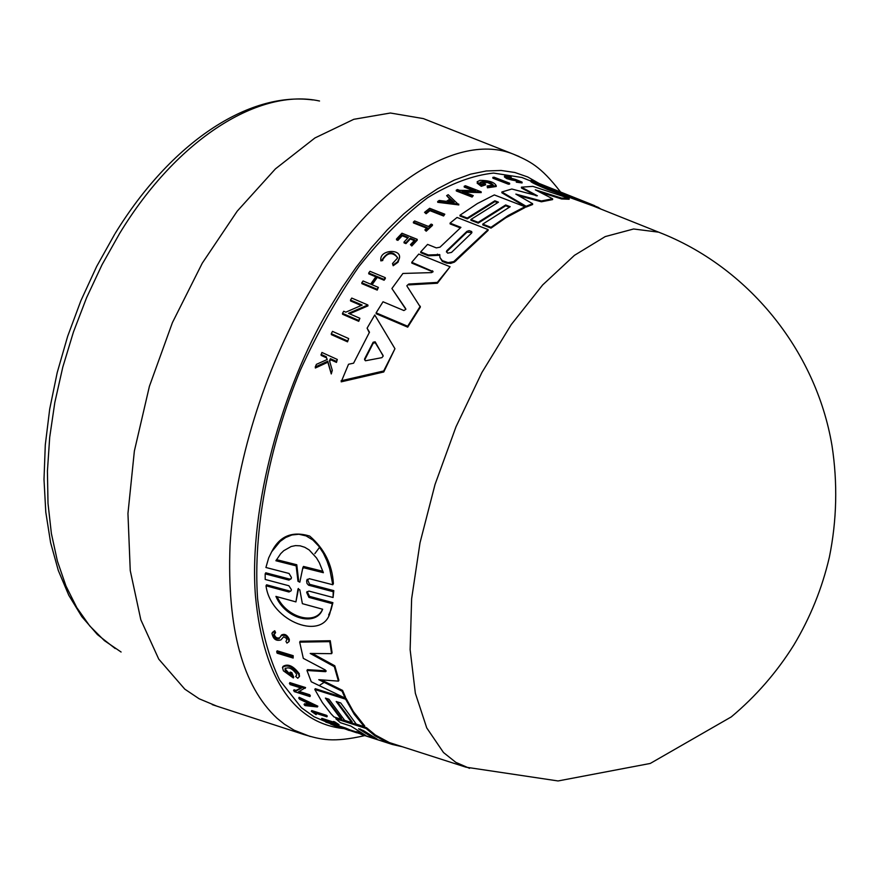 <?xml version="1.0" encoding="UTF-8"?>
<svg xmlns="http://www.w3.org/2000/svg" width="880" height="880" viewBox="0 0 880 880"><rect width="100%" height="100%" fill="white"/><g stroke="black" fill="none" stroke-linecap="round" stroke-linejoin="round"><path stroke-width="1.32" d="M539.055 183.425L527.703 176.968L514.888 172.502L501.138 170.467L486.244 170.973L470.569 174.163L454.256 180.103L437.503 188.793L420.596 200.101L403.799 213.862L387.255 229.9L371.426 247.687L356.114 267.333L342.067 287.727L328.658 309.628C282.656 387.101 248.578 507.43 255.431 595.716C263.67 683.254 297.341 723.316 343.178 728.53M348.667 338.558L347.545 341.847L331.386 334.642L331.287 333.685L332.497 331.375L348.667 338.558L347.545 341.847M429.935 210.661L426.118 213.741L424.556 212.355L426.052 212.938L429.88 209.858L429.935 210.661L443.586 216.007L443.531 215.204L429.88 209.858M424.556 212.355L429.66 208.285L444.796 214.203L443.586 216.007M432.399 224.62L432.454 225.423L426.206 231.209L424.864 229.9L427.273 227.612L413.369 222.101L414.623 220.957L428.527 226.457L431.112 224.114L432.399 224.62L426.151 230.406L424.864 229.9M426.69 228.162L413.424 222.904L413.369 222.101M397.606 257.565C392.37 251.779 387.42 252.472 382.767 259.611L382.756 260.524L380.842 260.876L380.765 260.04L382.679 259.688L382.701 258.775C388.465 251.174 393.426 250.921 397.573 258.027L392.502 263.549L393.184 265.738L392.502 263.549M380.765 260.04L380.787 258.896C381.106 249.612 401.203 248.765 399.487 257.95L398.024 262.251L393.184 265.738M327.052 359.568L326.546 357.863L321.112 355.377L321.915 352.451L337.293 359.458L336.391 361.394L330.44 358.677L329.472 360.745L332.299 370.348L331.155 372.911L327.734 361.207L315.26 366.96L316.426 364.342L327.228 359.491L326.546 357.863M337.293 359.458L336.49 362.406L330.539 359.689L329.703 361.504M332.299 370.348L331.265 373.956L327.844 362.23L315.37 368.005L315.26 366.96M407.803 238.007L402.226 235.763L397.892 240.372L396.539 239.833L396.473 239.019L401.962 233.222L417.197 239.327L411.73 245.157L410.443 244.64L414.766 240.009L410.212 238.183L405.878 242.803L404.008 242.055L408.342 237.435L402.16 234.949L402.226 235.763M417.197 239.327L417.263 240.141L411.796 245.982L410.443 244.64M414.227 240.581L410.278 238.997L405.944 243.628L404.074 242.869L404.008 242.055M377.267 277.398L377.19 276.54L384.021 279.389L385.275 277.662L385.352 278.52L384.098 280.247L377.267 277.398L372.075 284.746M377.19 276.54L371.547 284.526L378.389 287.397L377.212 290.103L361.878 283.646L361.801 282.777L363.055 280.962L370.634 284.141L376.277 276.166L368.698 273.009L369.963 271.293L385.275 277.662M375.815 276.804L368.775 273.867L368.698 273.009M361.163 305.492L350.581 300.949L350.493 300.058L351.736 298.067L367.884 304.986L348.502 313.335L359.876 318.274L358.655 320.397L342.496 313.357L343.717 311.256L345.818 312.169L362.186 305.074L350.493 300.058M367.884 304.986L367.972 305.877L349.58 313.797M359.876 318.274L358.743 321.321L342.584 314.281L342.496 313.357M369.27 332.629L367.092 328.185L369.49 332.211L353.584 363.187L348.535 364.254L341.198 381.843L383.768 371.976L383.68 370.975L341.088 380.787M367.092 328.185L374.759 314.996L394.944 348.711L383.768 371.976M496.221 185.636L496.243 186.494L487.432 187.803L487.168 185.955L493.295 185.053C489.874 181.577 485.463 180.675 480.062 182.336L481.481 184.261L483.934 183.436L485.507 184.041L481.228 185.515L477.147 181.764L479.93 180.367C488.961 180.389 494.384 182.16 496.199 185.669L487.388 186.989L487.432 187.803M493.24 185.141L487.564 182.534L480.876 182.501M485.507 184.041L485.551 184.855L481.272 186.318L477.114 183.117M506.462 176.924L515.724 179.498L522.038 182.094L522.082 182.952L516.296 182.171L516.714 181.027L519.871 181.445L506.737 177.76L504.449 176.165L511.225 177.166L510.708 178.2L507.936 177.54M516.285 179.982L516.329 180.84L511.808 180.004L506.77 178.618L504.493 177.023M511.225 177.166L510.708 178.2M509.597 183.205L509.63 184.03L508.442 184.217L492.888 178.211L492.844 177.375L494.043 177.199L509.597 183.205L508.409 183.381L508.442 184.217M497.563 202.62L494.901 201.597L467.302 218.867L460.02 216.018L459.976 215.226L477.334 203.577L494.329 194.931L524.975 206.734L508.167 215.512L490.974 227.326L482.746 224.114L510.202 206.712L505.681 204.963L478.181 222.332L470.888 219.483L498.454 202.18L494.857 200.794L467.258 218.064L459.976 215.226M524.975 206.734L525.008 207.548L505.769 217.811L491.018 228.129L482.79 224.917L482.746 224.114M509.311 207.163L505.714 205.766L478.225 223.124L470.943 220.286L470.888 219.483M536.36 195.866L521.466 188.001L521.422 187.165L532.884 186.373L569.129 198.374L569.162 199.254L561.594 198.957L561.572 198.088L535.326 189.838L552.585 198.759L552.618 199.595L541.398 201.795L518.507 195.624M541.398 201.795L541.376 200.97L515.845 194.106L532.598 203.698L532.631 204.512L526.119 207.064L501.897 192.808L501.853 191.994L511.819 189.013L537.383 195.778L521.422 187.165M561.594 198.957L539.473 191.961M593.065 205.942L547.536 189.519C534.699 184.096 529.265 181.368 531.234 181.313M473.341 190.597L464.233 187.088L464.189 186.285L465.41 185.735L481.14 191.796L462.154 191.334L473.253 195.624L472.043 196.262L456.258 190.168L457.479 189.53L459.525 190.322L475.574 190.674L464.189 186.285M481.14 191.796L481.195 192.61L464.277 192.159M473.253 195.624L472.087 197.065L456.302 190.96L456.258 190.168M458.832 204.93L437.734 202.312L437.679 201.52L439.219 200.453L446.424 201.344L450.263 198.847L446.655 195.635L448.195 194.7L458.832 204.93M449.768 199.155L446.655 195.635M439.813 255.277L428.362 255.794L420.761 252.703L420.695 251.878L428.307 254.969L439.78 254.606L439.912 257.499L442.277 260.612L448.118 262.614L453.717 261.635L488.092 229.581L488.136 230.384L454.465 262.086L450.648 263.395L446.622 263.131L442.332 261.437L439.912 257.499M460.295 227.909L450.12 223.916L450.065 223.113L457.061 217.448L488.092 229.581M432.982 271.876L411.84 263.12L411.774 262.284L418.759 254.067L450.065 266.739L437.349 282.403L408.793 284.042L408.859 284.9L437.404 283.239L437.349 282.403M450.065 266.739L437.404 283.239M406.945 286.066L420.365 307.087L407.715 327.162L376.2 313.753L376.112 312.851L383.02 301.774L403.898 310.552L405.867 309.32L391.908 288.53L402.908 273.46L431.673 272.602L433.081 271.59L411.774 262.284M405.713 308.682L391.908 288.53M288.959 591.998L289.52 590.986L266.574 584.793L266.013 585.805L288.959 591.998L291.159 590.777L291.357 589.567L288.882 585.761L265.21 579.447L265.177 573.848L265.76 572.803L289.509 579.04L290.972 578.776M271.7 551.749C279.609 536.03 292.27 530.805 309.694 536.074C324.346 548.669 332.244 564.52 333.399 583.649L332.783 584.749L309.177 578.666L306.636 580.866L306.999 583.451L308.572 585.2L333.201 591.701L333.069 597.498L308.913 591.085L306.647 592.383L308.935 597.388L332.332 603.691L330.473 610.83C324.83 642.07 270.677 622.325 266.013 585.805M307.373 579.227L309.573 584.298L333.806 590.623L333.069 597.498M307.153 591.569L309.507 596.365L332.904 602.657L331.034 609.818L328.658 614.988M276.694 651.662L277.167 650.815L293.183 655.677L293.15 658.064L277.134 653.191L276.694 651.662L292.71 656.535L293.15 658.064M272.426 632.401L274.725 630.74L275.583 632.533L275.088 633.424L274.23 631.631L274.725 630.74M274.12 633.754C275.022 637.296 276.892 638.627 279.719 637.736L281.545 634.997C284.636 633.435 287.243 634.909 289.344 639.419L288.904 641.608M298.749 698.082L299.178 697.301L317.834 706.189L317.405 706.959L305.019 705.595L304.073 704.561L308.286 705.023L306.009 702.273L299.64 699.248L298.749 698.082L317.405 706.959M304.073 704.561L304.502 703.791L307.516 704.121M299.343 691.46L309.694 694.749L310.343 695.794L309.914 696.575L294.228 691.581L293.997 689.755L296.032 690.404L300.773 687.951M296.032 690.404L295.603 691.196L301.422 688.149L290.026 684.552L289.839 682.605L305.591 687.577L298.21 692.021L309.254 695.53L309.914 696.575M282.975 666.435C287.881 663.377 293.326 665.841 299.31 673.805L299.134 676.885M299.618 675.95L299.167 676.764L298.859 674.63C292.688 666.545 287.232 664.136 282.48 667.403L283.382 670.791L293.304 677.941L291.335 673.409L289.74 672.914L290.862 675.543L285.23 670.384L285.021 668.855C288.288 666.611 292.083 668.283 296.395 673.86L296.604 675.345L295.625 676.412L296.615 675.29M285.681 669.57L289.289 673.541M289.74 672.914L290.191 672.089L291.786 672.584L293.755 677.138L293.304 677.941M326.491 698.445L341.55 718.465L341.121 719.235L334.015 716.947L330.946 713.702L322.377 702.603L314.82 689.502L345.62 699.193L354.255 714.351L364.276 726.693L356.246 724.108L340.725 702.966L336.204 701.525L351.791 722.667L344.674 720.379L328.999 699.248L325.402 698.104L341.121 719.235M314.82 689.502L315.26 688.688L344.762 697.972M345.62 699.193L346.06 698.379L353.364 711.557L364.694 725.912L364.276 726.693M337.293 701.877L352.209 721.897L351.791 722.667M325.644 671.671L326.183 671.022L325.116 669.867L303.314 658.361L299.684 642.136L300.168 641.245L330.264 640.728L332.09 652.773L331.606 653.664L310.211 653.455L334.323 666.655L338.426 681.131L318.758 679.679L342.111 691.218L345.092 698.082L311.256 681.769L306.966 670.483L325.644 671.671L326.106 670.824L307.428 669.658L306.966 670.483M312.334 653.488L334.796 665.786L338.888 680.284L338.426 681.131M321.277 679.877L342.562 690.404L345.532 697.268L345.092 698.082M525.701 179.014L521.917 177.496L493.515 173.074C472.714 175.34 450.769 183.546 427.658 197.692C404.294 215.259 381.381 238.216 358.919 266.563C337.216 297.616 317.724 332.101 300.432 370.007C268.29 447.612 252.901 531.784 257.598 598.697C261.514 630.553 268.873 657.701 279.686 680.13L301.378 707.696L314.061 716.771L329.659 723.382M361.064 734.382L370.623 737.462L356.059 732.38L365.64 735.383L350.889 726.088L340.373 722.689L335.841 718.729L336.259 717.948L366.487 727.694L375.408 735.053L389.026 742.39L388.608 743.171L374.99 735.834L366.069 728.475L366.487 727.694M299.167 676.764L297.759 678.271L295.625 676.412M274.23 631.631L271.953 633.248C273.108 639.089 276.089 641.322 280.896 639.925L283.668 636.779L286.121 638.154L286.946 639.738L286.418 640.431M279.719 637.736L281.05 635.888C284.141 634.337 286.737 635.8 288.86 640.299L288.827 641.751L286.946 643.104L285.923 641.311M336.072 725.978L356.851 732.831M332.783 584.749L329.703 568.909L326.986 560.956L323.378 553.256L318.714 546.106L312.917 540.056L306.108 535.909L298.903 534.248L291.918 534.974L285.615 537.537L280.115 541.442L271.667 551.793L268.686 557.876L265.914 567.49L289.058 573.474L291.423 577.456L291.181 578.754L288.926 580.096L289.509 579.04M427.977 255.618L427.922 254.804M594.715 206.602L594.693 205.7L587.895 202.939L547.503 188.628C534.666 183.216 529.232 180.466 531.201 180.389L533.566 181.203M427.768 120.34L423.335 118.591L390.401 113.014L353.804 119.306L314.919 137.962L275.429 168.872L237.204 211.178L202.246 263.208L172.436 322.575L149.413 386.298L134.365 451.055L127.952 513.502L130.251 570.592L140.822 619.762L158.752 659.131L184.789 689.139L199.144 698.775L216.799 706.134M451.517 252.417L447.656 253.154L446.457 251.449L446.919 250.58L466.95 231.352L469.172 230.648L471.724 231.55L471.526 233.156L451.517 252.417M565.488 193.996L581.691 200.453L551.683 189.42L538.373 183.205L563.002 192.995M365.442 360.778L364.573 358.963L373.142 342.232L375.155 341.792L383.185 356.081L381.909 357.654L365.442 360.778M356.059 732.38L356.477 731.61L361.361 733.183M388.982 742.478L394.559 744.238M335.94 726.22L330.539 724.086L330.957 723.316L345.499 728.013L349.591 729.718L349.173 730.488L345.092 728.783L345.499 728.013M321.431 719.092L334.818 723.426L333.036 722.227L333.454 721.468L334.697 721.864L339.042 724.647L338.624 725.406L322.311 719.653L321.431 719.092L321.849 718.333L333.168 721.985M315.711 713.218L316.536 713.9L316.118 714.659L313.599 712.536L326.865 716.815L327.283 716.045L326.469 715.308L326.051 716.078L326.865 716.815M316.118 714.659L311.322 711.326L311.751 710.567L326.469 715.308M343.684 728.563L344.729 728.64M402.468 746.779L392.436 744.502L392.854 743.721M362.725 734.921L392.436 744.502M299.684 642.136L329.747 641.652L330.264 640.728M342.562 690.404L342.111 691.218M334.796 665.786L334.323 666.655M329.747 641.652L331.606 653.664M370.623 737.462L388.608 743.16M335.841 718.729L366.069 728.475M291.786 672.584L291.335 673.409M293.557 690.547L295.603 691.196M309.694 694.749L309.254 695.53M289.388 683.397L305.151 688.38M344.707 728.761L349.173 730.488M330.539 724.086L345.092 728.783M279.224 638.616C276.221 639.43 274.362 638.033 273.68 634.414L275.088 633.424M334.697 721.864L334.279 722.634L338.624 725.406M333.036 722.227L334.279 722.634M311.322 711.326L326.051 716.078M293.183 655.677L292.71 656.535M332.904 602.657L332.332 603.691M333.806 590.623L333.201 591.701M265.177 573.848L288.926 580.096M407.715 327.162L407.649 326.249L376.112 312.851M420.299 306.207L407.649 326.249M406.912 285.615L408.793 284.042M450.065 223.113L460.922 227.381L439.989 247.192L436.304 247.896L427.581 244.398L420.695 251.878M437.47 254.958L437.415 254.144M442.332 261.437L442.277 260.612M458.777 204.127L437.679 201.52M472.087 197.065L472.043 196.262M598.257 208.021L598.246 207.372L594.704 205.942M600.809 209.044L598.246 207.372M552.585 198.759L541.376 200.97M569.129 198.374L561.572 198.088M526.119 207.064L526.086 206.261L501.853 191.994M532.598 203.698L526.086 206.261M467.302 218.867L467.258 218.064M494.901 201.597L494.857 200.794M478.225 223.124L478.181 222.332M505.714 205.766L505.681 204.963M491.018 228.129L490.974 227.326M508.409 183.381L492.844 177.375M522.038 182.094L516.263 181.324M506.451 176.737L510.675 177.342M481.272 186.318L481.228 185.515M487.388 186.989L487.168 185.955M394.944 348.711L383.68 370.975M358.743 321.321L358.655 320.397M384.098 280.247L384.021 279.389M377.212 290.103L377.135 289.234L361.801 282.777M378.389 287.397L377.135 289.234M405.944 243.628L405.878 242.803M410.278 238.997L410.212 238.183M411.796 245.982L411.73 245.157M397.892 240.372L396.473 239.019M402.16 234.949L397.826 239.558M327.844 362.23L327.734 361.207M331.265 373.956L331.155 372.911M330.539 359.689L330.44 358.677M336.49 362.406L336.391 361.394M326.447 356.851L321.013 354.365M382.756 260.524L382.679 259.688M399.487 257.95L397.496 261.943L393.118 264.891M426.206 231.209L426.151 230.406M426.118 213.741L426.052 212.938M444.796 214.203L443.531 215.204M347.457 340.89L331.287 333.685M377.113 739.068L372.713 737.649L358.6 728.805L363.242 730.488L377.113 739.068M312.829 705.496L309.001 705.1L307.087 702.79L312.829 705.496M297.979 581.284L296.153 565.862L275.913 560.758L280.687 553.674L283.734 550.704L291.181 546.502L295.504 545.611L300.113 545.82L304.733 547.272L309.166 549.934L316.492 557.909L319.308 562.661L323.367 572.704L302.874 567.556L299.827 582.186L297.979 581.284L298.573 580.217L296.78 564.751L296.153 565.862M322.63 609.224C316.525 626.725 285.758 619.476 275.913 596.398L295.922 601.898L298.012 588.94L299.827 589.82L302.379 603.669L322.63 609.224M454.135 202.323L447.645 201.498L450.868 199.397L454.135 202.323M320.034 685.014L324.148 682.363M360.14 728.992L370.986 735.845M308.825 703.615L309.001 705.1M309.43 704.33L310.607 704.451M275.913 560.758L276.529 559.658L296.78 564.751M302.874 567.556L303.501 566.434L322.927 571.307M295.922 601.898L298.452 589.237M277.101 596.728C286.913 617.98 315.436 625.295 322.355 609.686M471.933 232.595L466.994 232.155L446.974 251.394L446.919 250.58M450.868 199.397L450.923 200.189L448.701 201.63M453.156 202.202L450.923 200.189M556.952 190.597L556.974 191.444M562.958 193.644L562.936 192.973M383.042 355.41L375.232 342.738L373.23 343.178L364.661 359.953L364.573 358.963M519.134 156.519L513.249 154.11C458.073 131.802 371.327 184.701 307.571 295.46C264.11 370.238 234.949 464.75 230.032 545.413C226.941 628.639 242.638 686.279 277.145 718.344L284.438 724.207L294.052 730.169L310.255 736.516M302.775 568.722L304.48 566.687M314.853 553.641L319.594 547.272M319.528 101.013C260.183 87.912 177.936 137.456 119.537 233.596L102.058 264.693L86.592 297.693L73.425 332.057L62.777 367.18L54.824 402.457L49.698 437.305L47.421 471.108L48.004 503.349L51.381 533.522L57.42 561.187L65.967 585.992L76.802 607.629L89.705 625.9L104.412 640.64L121.099 652.025M662.156 233.574L658.647 232.166L633.611 228.987L605.198 236.599L574.453 255.332L542.652 284.955L511.28 324.555L481.877 372.559L456.016 426.767L435.028 484.495L420.013 542.806L411.631 598.763L410.135 649.671L415.349 693.264L426.734 727.903L443.476 752.51L455.807 762.344L469.557 768.339M388.322 742.082L387.904 742.863M281.545 634.997L281.05 635.888M309.507 596.365L308.935 597.388M309.573 584.298L308.979 585.354M432.586 271.59L432.531 270.754M445.907 262.889L445.852 262.064M456.148 260.722L456.104 259.897M511.808 180.004L511.775 179.146M373.054 737.022L372.713 737.649M298.408 588.478L297.935 589.325M466.95 231.352L466.994 232.155M375.232 342.738L375.155 341.792M373.23 343.178L373.142 342.232M423.335 118.591L513.249 154.11C529.287 161.062 540.221 165.616 560.56 191.983M115.225 648.549L97.394 634.557L81.84 616.682L68.761 595.232L58.3 570.471L50.6 542.674L45.793 512.182L44 479.402L45.298 444.829L49.709 409.035L57.2 372.625L67.661 336.292L80.894 300.685L96.668 266.453L114.675 234.245M658.647 232.166C747.307 266.398 815.859 349.657 832.007 445.676C837.727 483.131 836.847 520.278 829.378 557.117C822.162 588.214 810.315 617.518 793.837 645.04C776.765 672.32 755.909 696.278 731.269 716.903L650.243 763.455L558.063 780.956L465.971 767.184M658.669 232.177L587.532 203.731M531.234 181.225L521.917 177.496M285.439 668.118L285.032 668.844M289.322 640.871L288.827 641.751M504.482 177.023L504.46 176.473M465.993 767.195L388.993 742.456M356.301 731.94L349.569 729.773M330.737 723.723L325.776 722.128M331.034 609.818L330.484 610.819M307.021 591.712L306.647 592.383M307.252 579.37L306.845 580.096M496.243 186.494L496.199 185.669M480.095 182.996L480.062 182.336M382.767 259.611L382.701 258.775M212.278 704.66L304.183 734.624C320.98 739.497 332.31 742.962 364.793 735.614M387.695 742.951L379.28 740.245M587.895 202.939L581.13 200.244M572.748 196.889L563.09 193.028M557.755 190.894L532.037 180.62M446.49 252.043L446.457 251.449M115.17 233.431C170.929 142.681 248.446 91.355 312.796 99.935"/></g></svg>
